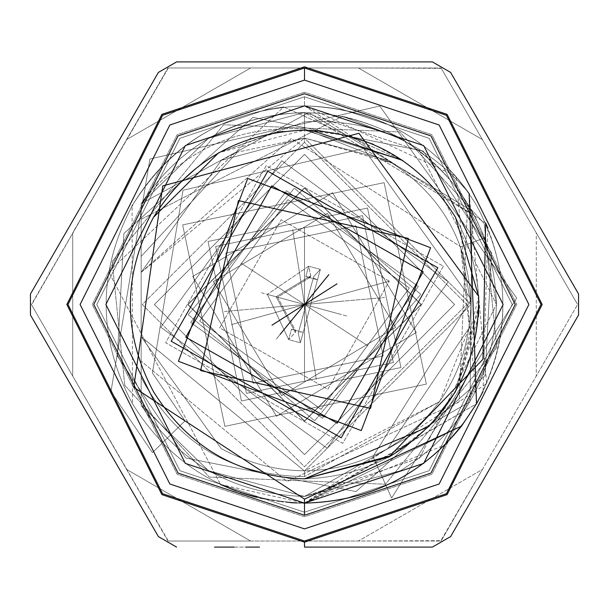 <?xml version="1.0" encoding="UTF-8"?>
<svg xmlns="http://www.w3.org/2000/svg" width="609" height="609" viewBox="0 0 609 609"><rect width="100%" height="100%" fill="white"/><g stroke="black" fill="none" stroke-linecap="round" stroke-linejoin="round"><path stroke-width="0.46" stroke-dasharray="3.04 2.28" d="M304.5 333.336L304.5 275.664L304.5 333.336M304.5 255.986L304.5 353.014L304.5 255.986M304.5 252.948L304.5 356.052L304.5 252.948M304.5 228.695L304.5 380.305L304.5 228.695M327.353 213.317L213.317 281.647L281.647 395.683L395.683 327.353L327.353 213.317L395.683 327.353L281.647 395.683L213.317 281.647L327.353 213.317L395.683 327.353L281.647 395.683L213.317 281.647L327.353 213.317L213.317 281.647L281.647 395.683L395.683 327.353L327.353 213.317M332.506 192.726L416.274 332.506L276.494 416.274L192.726 276.494L332.506 192.726L192.726 276.494L276.494 416.274L416.274 332.506L332.506 192.726L192.726 276.494L276.494 416.274L416.274 332.506L332.506 192.726L416.274 332.506L276.494 416.274L192.726 276.494L332.506 192.726M281.815 160.73L448.27 281.815L327.185 448.27L160.73 327.185L281.815 160.73L448.27 281.815L327.185 448.27L160.73 327.185L281.815 160.73L160.73 327.185L327.185 448.27L448.27 281.815L281.815 160.73L160.73 327.185L327.185 448.27L448.27 281.815L281.815 160.73M286.542 190.678L190.678 322.458L322.458 418.322L418.322 286.542L286.542 190.678L418.322 286.542L322.458 418.322L190.678 322.458L286.542 190.678L190.678 322.458L322.458 418.322L418.322 286.542L286.542 190.678L418.322 286.542L322.458 418.322L190.678 322.458L286.542 190.678M287.958 199.668L409.332 287.958L321.042 409.332L199.668 321.042L287.958 199.668L409.332 287.958L321.042 409.332L199.668 321.042L287.958 199.668L199.668 321.042L321.042 409.332L409.332 287.958L287.958 199.668L199.668 321.042L321.042 409.332L409.332 287.958L287.958 199.668M292.685 229.616L316.315 379.384L292.685 229.616M426.353 384.112L384.112 182.647L182.647 224.888L224.888 426.353L426.353 384.112L384.112 182.647L182.647 224.888L224.888 426.353L426.353 384.112L224.888 426.353L182.647 224.888L384.112 182.647L426.353 384.112L224.888 426.353L182.647 224.888L384.112 182.647L426.353 384.112M400.966 367.524L241.476 400.966L208.034 241.476L367.524 208.034L400.966 367.524L367.524 208.034L208.034 241.476L241.476 400.966L400.966 367.524L241.476 400.966L208.034 241.476L367.524 208.034L400.966 367.524L367.524 208.034L208.034 241.476L241.476 400.966L400.966 367.524M393.353 362.545L362.545 215.647L215.647 246.455L246.455 393.353L393.353 362.545L362.545 215.647L215.647 246.455L246.455 393.353L393.353 362.545L246.455 393.353L215.647 246.455L362.545 215.647L393.353 362.545L246.455 393.353L215.647 246.455L362.545 215.647L393.353 362.545M367.965 345.965L241.035 263.035L367.965 345.965M355.915 225.802L225.802 253.085L253.085 383.198L383.198 355.915L355.915 225.802L383.198 355.915L253.085 383.198L225.802 253.085L355.915 225.802L383.198 355.915L253.085 383.198L225.802 253.085L355.915 225.802L225.802 253.085L253.085 383.198L383.198 355.915L355.915 225.802M367.524 208.034L400.966 367.524L241.476 400.966L208.034 241.476L367.524 208.034L208.034 241.476L241.476 400.966L400.966 367.524L367.524 208.034L208.034 241.476L241.476 400.966L400.966 367.524L367.524 208.034L400.966 367.524L241.476 400.966L208.034 241.476L367.524 208.034M141.159 203.688L308.733 112.596L472.12 210.98L470.019 401.689L304.5 496.449L419.67 458.059L496.449 304.5L419.67 150.941L304.5 112.551C234.404 114.873 179.952 145.254 141.159 203.688L208.529 138.266C272.512 104.322 336.488 104.322 400.471 138.266L342.441 116.342C410.702 132.473 458.067 173.017 484.543 237.967L496.449 304.5C493.853 376.88 461.858 432.291 400.471 470.734L304.5 496.449C234.404 494.127 179.952 463.746 141.159 405.312L141.159 336.64L304.5 470.97L439.805 401.498L469.364 327.604L460.655 246.797L291.239 138.547L141.159 272.322L141.159 203.688L208.529 138.266C272.512 104.322 336.488 104.322 400.471 138.266C461.858 176.709 493.853 232.12 496.449 304.5C493.853 232.12 461.858 176.709 400.471 138.266C336.488 104.322 272.512 104.322 208.529 138.266L141.159 203.688L208.529 138.266C272.512 104.322 336.488 104.322 400.471 138.266C461.858 176.709 493.853 232.12 496.449 304.5C493.853 376.88 461.858 432.291 400.471 470.734C461.858 432.291 493.853 376.88 496.449 304.5C493.853 232.12 461.858 176.709 400.471 138.266C336.488 104.322 272.512 104.322 208.529 138.266L141.159 203.688L208.529 138.266C272.512 104.322 336.488 104.322 400.471 138.266C461.858 176.709 493.853 232.12 496.449 304.5C493.853 376.88 461.858 432.291 400.471 470.734L304.5 496.449L400.471 470.734C461.858 432.291 493.853 376.88 496.449 304.5C493.853 232.12 461.858 176.709 400.471 138.266C336.488 104.322 272.512 104.322 208.529 138.266L141.159 203.688L208.529 138.266C272.512 104.322 336.488 104.322 400.471 138.266C461.858 176.709 493.853 232.12 496.449 304.5C493.853 376.88 461.858 432.291 400.471 470.734L304.5 496.449L400.471 470.734C461.858 432.291 493.853 376.88 496.449 304.5C493.853 232.12 461.858 176.709 400.471 138.266C336.488 104.322 272.512 104.322 208.529 138.266L141.159 203.688L208.529 138.266C272.512 104.322 336.488 104.322 400.471 138.266C461.858 176.709 493.853 232.12 496.449 304.5C493.853 376.88 461.858 432.291 400.471 470.734L304.5 496.449L400.471 470.734C461.858 432.291 493.853 376.88 496.449 304.5C493.853 232.12 461.858 176.709 400.471 138.266C336.488 104.322 272.512 104.322 208.529 138.266L141.159 203.688L208.529 138.266C272.512 104.322 336.488 104.322 400.471 138.266C461.858 176.709 493.853 232.12 496.449 304.5C493.853 376.88 461.858 432.291 400.471 470.734L304.5 496.449L400.471 470.734C461.858 432.291 493.853 376.88 496.449 304.5C493.853 232.12 461.858 176.709 400.471 138.266C336.488 104.322 272.512 104.322 208.529 138.266L141.159 203.688L208.529 138.266C272.512 104.322 336.488 104.322 400.471 138.266C461.858 176.709 493.853 232.12 496.449 304.5C493.853 376.88 461.858 432.291 400.471 470.734L304.5 496.449L400.471 470.734C461.858 432.291 493.853 376.88 496.449 304.5C493.853 232.12 461.858 176.709 400.471 138.266C336.488 104.322 272.512 104.322 208.529 138.266L141.159 203.688L208.529 138.266C272.512 104.322 336.488 104.322 400.471 138.266C461.858 176.709 493.853 232.12 496.449 304.5C493.853 376.88 461.858 432.291 400.471 470.734L304.5 496.449L400.471 470.734C461.858 432.291 493.853 376.88 496.449 304.5C493.853 232.12 461.858 176.709 400.471 138.266C336.488 104.322 272.512 104.322 208.529 138.266L141.159 203.688L208.529 138.266C272.512 104.322 336.488 104.322 400.471 138.266C461.858 176.709 493.853 232.12 496.449 304.5C493.853 376.88 461.858 432.291 400.471 470.734L304.5 496.449L400.471 470.734C461.858 432.291 493.853 376.88 496.449 304.5C493.853 232.12 461.858 176.709 400.471 138.266C336.488 104.322 272.512 104.322 208.529 138.266L141.159 203.688L208.529 138.266C272.512 104.322 336.488 104.322 400.471 138.266C461.858 176.709 493.853 232.12 496.449 304.5C493.853 376.88 461.858 432.291 400.471 470.734L304.5 496.449L400.471 470.734C461.858 432.291 493.853 376.88 496.449 304.5C493.853 232.12 461.858 176.709 400.471 138.266C336.488 104.322 272.512 104.322 208.529 138.266L141.159 203.688L208.529 138.266C272.512 104.322 336.488 104.322 400.471 138.266C461.858 176.709 493.853 232.12 496.449 304.5C493.853 376.88 461.858 432.291 400.471 470.734L304.5 496.449L400.471 470.734C461.858 432.291 493.853 376.88 496.449 304.5C493.853 232.12 461.858 176.709 400.471 138.266C336.488 104.322 272.512 104.322 208.529 138.266L141.159 203.688L208.529 138.266L304.264 112.551C234.267 114.949 179.899 145.33 141.159 203.688L208.529 138.266C272.512 104.322 336.488 104.322 400.471 138.266C461.858 176.709 493.853 232.12 496.449 304.5C493.853 376.88 461.858 432.291 400.471 470.734L304.5 496.449L400.471 470.734C461.858 432.291 493.853 376.88 496.449 304.5C493.853 232.12 461.858 176.709 400.471 138.266C336.488 104.322 272.512 104.322 208.529 138.266C272.512 104.322 336.488 104.322 400.471 138.266C461.858 176.709 493.853 232.12 496.449 304.5C493.853 376.88 461.858 432.291 400.471 470.734L304.5 496.449L400.471 470.734C461.858 432.291 493.853 376.88 496.449 304.5C493.853 232.12 461.858 176.709 400.471 138.266C461.858 176.709 493.853 232.12 496.449 304.5C493.853 376.88 461.858 432.291 400.471 470.734L304.5 496.449L400.471 470.734C461.858 432.291 493.853 376.88 496.449 304.5C493.853 376.88 461.858 432.291 400.471 470.734L304.5 496.449L400.471 470.734L304.5 496.449L208.529 470.734L141.159 405.312L208.529 470.734L304.5 496.449L208.529 470.734L141.159 405.312L208.529 470.734L304.5 496.449L208.529 470.734L141.159 405.312L208.529 470.734L304.5 496.449L208.529 470.734L141.159 405.312L208.529 470.734L304.5 496.449L208.529 470.734L141.159 405.312L208.529 470.734L304.5 496.449L208.529 470.734L141.159 405.312L208.529 470.734L304.5 496.449L208.529 470.734L141.159 405.312L208.529 470.734L304.5 496.449L208.529 470.734L141.159 405.312L208.529 470.734L304.5 496.449L208.529 470.734L141.159 405.312L208.529 470.734L304.5 496.449L208.529 470.734L141.159 405.312L208.529 470.734L304.5 496.449L208.529 470.734L141.159 405.312L208.529 470.734L304.5 496.449L208.529 470.734L141.159 405.312L208.529 470.734L304.5 496.449L208.529 470.734L141.159 405.312L141.159 336.663L221.265 448.673C276.752 478.111 332.248 478.111 387.735 448.673C440.977 415.338 468.724 367.28 470.978 304.5C468.724 241.72 440.977 193.662 387.735 160.327L304.5 138.022L470.97 304.5L304.5 470.97L470.97 304.5L304.5 138.03L392.554 163.22L304.5 129.032L304.5 112.558L419.67 150.941L496.449 304.5L419.67 458.059L304.5 496.449L208.529 470.734L141.159 405.312L141.159 336.663L221.265 448.673C276.752 478.111 332.248 478.111 387.735 448.673C332.248 478.111 276.752 478.111 221.265 448.673L141.159 336.663L221.265 448.673C276.752 478.111 332.248 478.111 387.735 448.673C440.977 415.338 468.724 367.28 470.978 304.5C468.724 367.28 440.977 415.338 387.735 448.673C332.248 478.111 276.752 478.111 221.265 448.673L141.159 336.663L221.265 448.673C276.752 478.111 332.248 478.111 387.735 448.673C440.977 415.338 468.724 367.28 470.978 304.5C468.724 241.72 440.977 193.662 387.735 160.327C440.977 193.662 468.724 241.72 470.978 304.5C468.724 367.28 440.977 415.338 387.735 448.673C332.248 478.111 276.752 478.111 221.265 448.673L141.159 336.663L221.265 448.673C276.752 478.111 332.248 478.111 387.735 448.673C440.977 415.338 468.724 367.28 470.978 304.5C468.724 241.72 440.977 193.662 387.735 160.327L304.5 138.022L304.5 142.27L142.27 304.5L304.5 466.73L466.73 304.5L304.5 142.27L304.5 138.022L387.735 160.327C440.977 193.662 468.724 241.72 470.978 304.5C468.724 367.28 440.977 415.338 387.735 448.673C332.248 478.111 276.752 478.111 221.265 448.673L141.159 336.663L221.265 448.673C276.752 478.111 332.248 478.111 387.735 448.673C440.977 415.338 468.724 367.28 470.978 304.5C468.724 241.72 440.977 193.662 387.735 160.327L304.5 138.022L387.735 160.327C440.977 193.662 468.724 241.72 470.978 304.5C468.724 367.28 440.977 415.338 387.735 448.673C332.248 478.111 276.752 478.111 221.265 448.673L141.159 336.663L221.265 448.673C276.752 478.111 332.248 478.111 387.735 448.673C440.977 415.338 468.724 367.28 470.978 304.5C468.724 241.72 440.977 193.662 387.735 160.327L304.5 138.022L387.735 160.327C440.977 193.662 468.724 241.72 470.978 304.5C468.724 367.28 440.977 415.338 387.735 448.673C332.248 478.111 276.752 478.111 221.265 448.673L141.159 336.663L221.265 448.673C276.752 478.111 332.248 478.111 387.735 448.673C440.977 415.338 468.724 367.28 470.978 304.5C468.724 241.72 440.977 193.662 387.735 160.327L304.5 138.022L387.735 160.327C440.977 193.662 468.724 241.72 470.978 304.5C468.724 367.28 440.977 415.338 387.735 448.673C332.248 478.111 276.752 478.111 221.265 448.673L141.159 336.663L221.265 448.673C276.752 478.111 332.248 478.111 387.735 448.673C440.977 415.338 468.724 367.28 470.978 304.5C468.724 241.72 440.977 193.662 387.735 160.327L304.5 138.022L387.735 160.327C440.977 193.662 468.724 241.72 470.978 304.5C468.724 367.28 440.977 415.338 387.735 448.673C332.248 478.111 276.752 478.111 221.265 448.673L141.159 336.663L221.265 448.673C276.752 478.111 332.248 478.111 387.735 448.673C440.977 415.338 468.724 367.28 470.978 304.5C468.724 241.72 440.977 193.662 387.735 160.327L304.5 138.022L387.735 160.327C440.977 193.662 468.724 241.72 470.978 304.5C468.724 367.28 440.977 415.338 387.735 448.673C332.248 478.111 276.752 478.111 221.265 448.673L141.159 336.663L221.265 448.673C276.752 478.111 332.248 478.111 387.735 448.673C440.977 415.338 468.724 367.28 470.978 304.5C468.724 241.72 440.977 193.662 387.735 160.327L304.5 138.022L387.735 160.327C440.977 193.662 468.724 241.72 470.978 304.5C468.724 367.28 440.977 415.338 387.735 448.673C332.248 478.111 276.752 478.111 221.265 448.673L141.159 336.663L221.265 448.673C276.752 478.111 332.248 478.111 387.735 448.673C440.977 415.338 468.724 367.28 470.978 304.5C468.724 241.72 440.977 193.662 387.735 160.327L304.5 138.022L387.735 160.327C440.977 193.662 468.724 241.72 470.978 304.5C468.724 367.28 440.977 415.338 387.735 448.673C332.248 478.111 276.752 478.111 221.265 448.673L141.159 336.663L221.265 448.673C276.752 478.111 332.248 478.111 387.735 448.673C440.977 415.338 468.724 367.28 470.978 304.5C468.724 241.72 440.977 193.662 387.735 160.327L304.5 138.022L387.735 160.327C440.977 193.662 468.724 241.72 470.978 304.5C468.724 367.28 440.977 415.338 387.735 448.673C332.248 478.111 276.752 478.111 221.265 448.673L141.159 336.663L221.265 448.673C276.752 478.111 332.248 478.111 387.735 448.673C440.977 415.338 468.724 367.28 470.978 304.5C468.724 241.72 440.977 193.662 387.735 160.327L304.5 138.022L387.735 160.327C440.977 193.662 468.724 241.72 470.978 304.5C468.724 367.28 440.977 415.338 387.735 448.673C332.248 478.111 276.752 478.111 221.265 448.673C276.752 478.111 332.248 478.111 387.735 448.673C440.977 415.338 468.724 367.28 470.978 304.5C468.724 241.72 440.977 193.662 387.735 160.327L304.5 138.022L387.735 160.327C440.977 193.662 468.724 241.72 470.978 304.5C468.724 367.28 440.977 415.338 387.735 448.673C440.977 415.338 468.724 367.28 470.978 304.5C468.724 241.72 440.977 193.662 387.735 160.327L304.5 138.022L387.735 160.327C440.977 193.662 468.724 241.72 470.978 304.5C468.724 241.72 440.977 193.662 387.735 160.327L392.554 163.22L304.5 138.022L387.735 160.327L304.5 138.022L387.735 160.327L304.5 138.022L221.265 160.327L141.159 272.337L141.159 203.688L208.529 138.266C272.512 104.322 336.488 104.322 400.471 138.266C461.858 176.709 493.853 232.12 496.449 304.5C493.853 376.88 461.858 432.291 400.471 470.734L304.5 496.449L208.529 470.734L141.159 405.312L141.159 336.663L221.265 448.673C276.752 478.111 332.248 478.111 387.735 448.673C440.977 415.338 468.724 367.28 470.978 304.5C468.724 241.72 440.977 193.662 387.735 160.327L304.5 138.022L221.265 160.327L141.159 272.337L141.159 203.688L208.529 138.266C272.512 104.322 336.488 104.322 400.471 138.266C461.858 176.709 493.853 232.12 496.449 304.5C493.853 376.88 461.858 432.291 400.471 470.734L304.5 496.449L208.529 470.734L141.159 405.312L141.159 336.663L221.265 448.673C276.752 478.111 332.248 478.111 387.735 448.673C440.977 415.338 468.724 367.28 470.978 304.5C468.724 241.72 440.977 193.662 387.735 160.327L304.5 138.022L221.265 160.327L141.159 272.337L141.159 203.688L208.529 138.266C272.512 104.322 336.488 104.322 400.471 138.266C461.858 176.709 493.853 232.12 496.449 304.5C493.853 376.88 461.858 432.291 400.471 470.734L304.5 496.449L208.529 470.734L141.159 405.312L141.159 336.663L221.265 448.673C276.752 478.111 332.248 478.111 387.735 448.673C440.977 415.338 468.724 367.28 470.978 304.5C468.724 241.72 440.977 193.662 387.735 160.327L304.5 138.022L221.265 160.327L141.159 272.337L141.159 203.688L208.529 138.266C272.512 104.322 336.488 104.322 400.471 138.266C461.858 176.709 493.853 232.12 496.449 304.5C493.853 376.88 461.858 432.291 400.471 470.734L304.5 496.449L208.529 470.734L141.159 405.312L141.159 336.663L221.265 448.673C276.752 478.111 332.248 478.111 387.735 448.673C440.977 415.338 468.724 367.28 470.978 304.5C468.724 241.72 440.977 193.662 387.735 160.327L304.5 138.022L221.265 160.327L141.159 272.337L141.159 203.688L208.529 138.266C272.512 104.322 336.488 104.322 400.471 138.266C461.858 176.709 493.853 232.12 496.449 304.5C493.853 376.88 461.858 432.291 400.471 470.734L304.5 496.449L208.529 470.734L141.159 405.312L141.159 336.663L221.265 448.673C276.752 478.111 332.248 478.111 387.735 448.673C440.977 415.338 468.724 367.28 470.978 304.5C468.724 241.72 440.977 193.662 387.735 160.327L304.5 138.022L221.265 160.327L141.159 272.337L141.159 203.688L208.529 138.266C272.512 104.322 336.488 104.322 400.471 138.266C461.858 176.709 493.853 232.12 496.449 304.5C493.853 376.88 461.858 432.291 400.471 470.734L304.5 496.449L208.529 470.734L141.159 405.312L141.159 336.663L221.265 448.673C276.752 478.111 332.248 478.111 387.735 448.673C440.977 415.338 468.724 367.28 470.978 304.5C468.724 241.72 440.977 193.662 387.735 160.327L304.5 138.022L221.265 160.327L141.159 272.337L141.159 203.688L208.529 138.266C272.512 104.322 336.488 104.322 400.471 138.266C461.858 176.709 493.853 232.12 496.449 304.5C493.853 376.88 461.858 432.291 400.471 470.734L304.5 496.449L208.529 470.734L141.159 405.312L141.159 336.663L221.265 448.673C276.752 478.111 332.248 478.111 387.735 448.673C440.977 415.338 468.724 367.28 470.978 304.5C468.724 241.72 440.977 193.662 387.735 160.327L304.5 138.022L221.265 160.327L141.159 272.337L141.159 203.688L208.529 138.266C272.512 104.322 336.488 104.322 400.471 138.266C461.858 176.709 493.853 232.12 496.449 304.5C493.853 376.88 461.858 432.291 400.471 470.734L304.5 496.449L208.529 470.734L141.159 405.312L141.159 336.663L221.265 448.673C276.752 478.111 332.248 478.111 387.735 448.673C440.977 415.338 468.724 367.28 470.978 304.5C468.724 241.72 440.977 193.662 387.735 160.327L304.5 138.022L221.265 160.327L141.159 272.337L141.159 203.688L208.529 138.266C272.512 104.322 336.488 104.322 400.471 138.266C461.858 176.709 493.853 232.12 496.449 304.5C493.853 376.88 461.858 432.291 400.471 470.734L304.5 496.449L208.529 470.734L141.159 405.312L141.159 336.663L221.265 448.673C276.752 478.111 332.248 478.111 387.735 448.673C440.977 415.338 468.724 367.28 470.978 304.5C468.724 241.72 440.977 193.662 387.735 160.327L304.5 138.022L221.265 160.327L141.159 272.337L141.159 203.688L208.529 138.266C272.512 104.322 336.488 104.322 400.471 138.266C461.858 176.709 493.853 232.12 496.449 304.5C493.853 376.88 461.858 432.291 400.471 470.734L304.5 496.449L208.529 470.734L141.159 405.312L141.159 336.663L221.265 448.673C276.752 478.111 332.248 478.111 387.735 448.673C440.977 415.338 468.724 367.28 470.978 304.5C468.724 241.72 440.977 193.662 387.735 160.327L304.5 138.022L221.265 160.327L141.159 272.337L141.159 203.688L141.159 272.337L141.159 219.263L342.441 116.342L400.471 138.266C461.858 176.709 493.853 232.12 496.449 304.5C493.853 376.88 461.858 432.291 400.471 470.734L304.5 496.449L208.529 470.734L141.159 405.312L141.159 336.663L221.265 448.673C276.752 478.111 332.248 478.111 387.735 448.673C440.977 415.338 468.724 367.28 470.978 304.5C468.724 241.72 440.977 193.662 387.735 160.327L304.5 138.022L221.265 160.327L141.159 272.337L221.265 160.327L141.159 272.337L221.265 160.327L141.159 272.337L221.265 160.327L304.5 138.022L221.265 160.327L141.159 272.337L221.265 160.327L304.5 138.022L237.457 152.121L304.5 138.022L221.265 160.327L141.159 272.337L221.265 160.327L304.5 138.022L221.265 160.327L141.159 272.337L221.265 160.327L304.5 138.022L221.265 160.327L141.159 272.337L221.265 160.327L304.5 138.022L221.265 160.327L141.159 272.337L221.265 160.327L304.5 138.022L221.265 160.327L141.159 272.337L221.265 160.327L304.5 138.022L221.265 160.327L141.159 272.337L221.265 160.327L304.5 138.022L221.265 160.327L141.159 272.337L221.265 160.327L304.5 138.022L221.265 160.327L141.159 272.337L221.265 160.327L304.5 138.022L221.265 160.327L141.159 272.337L221.265 160.327L304.5 138.022L221.265 160.327L141.159 272.337L221.265 160.327L304.5 138.022L221.265 160.327L141.159 272.337L221.265 160.327L304.5 138.022L221.265 160.327L141.159 272.337L221.265 160.327L304.5 138.022L221.265 160.327L304.5 138.022L387.735 160.327C440.977 193.662 468.724 241.72 470.978 304.5C468.724 367.28 440.977 415.338 387.735 448.673L469.364 327.604L439.805 401.498L304.5 470.978L304.5 476.581L439.805 401.498L304.5 476.581C230.666 475.705 176.222 442.697 141.159 377.557L141.159 336.663L221.265 448.673C276.752 478.111 332.248 478.111 387.735 448.673C332.248 478.111 276.752 478.111 221.265 448.673L141.159 336.663L141.159 361.152L141.159 256.442L237.457 152.121L141.159 256.442L141.159 272.337L221.265 160.327L304.5 138.022L387.735 160.327C440.977 193.662 468.724 241.72 470.978 304.5C468.724 367.28 440.977 415.338 387.735 448.673C332.248 478.111 276.752 478.111 221.265 448.673L141.159 336.663L141.159 405.312L208.529 470.734L304.5 496.449L400.471 470.734C461.858 432.291 493.853 376.88 496.449 304.5C493.853 232.12 461.858 176.709 400.471 138.266C336.488 104.322 272.512 104.322 208.529 138.266L141.159 203.688L141.159 272.337L221.265 160.327L304.5 138.022L387.735 160.327C440.977 193.662 468.724 241.72 470.978 304.5C468.724 367.28 440.977 415.338 387.735 448.673C332.248 478.111 276.752 478.111 221.265 448.673L141.159 336.663L141.159 405.312L208.529 470.734L304.5 496.449L400.471 470.734C461.858 432.291 493.853 376.88 496.449 304.5C493.853 232.12 461.858 176.709 400.471 138.266C336.488 104.322 272.512 104.322 208.529 138.266L141.159 203.688L141.159 272.337L221.265 160.327L304.5 138.022L387.735 160.327C440.977 193.662 468.724 241.72 470.978 304.5C468.724 367.28 440.977 415.338 387.735 448.673C332.248 478.111 276.752 478.111 221.265 448.673L141.159 336.663L141.159 405.312L208.529 470.734L304.5 496.449L400.471 470.734C461.858 432.291 493.853 376.88 496.449 304.5C493.853 232.12 461.858 176.709 400.471 138.266C336.488 104.322 272.512 104.322 208.529 138.266L141.159 203.688L141.159 272.337L221.265 160.327L304.5 138.022L387.735 160.327C440.977 193.662 468.724 241.72 470.978 304.5C468.724 367.28 440.977 415.338 387.735 448.673C332.248 478.111 276.752 478.111 221.265 448.673L141.159 336.663L141.159 405.312L208.529 470.734L304.5 496.449L400.471 470.734C461.858 432.291 493.853 376.88 496.449 304.5C493.853 232.12 461.858 176.709 400.471 138.266C336.488 104.322 272.512 104.322 208.529 138.266L141.159 203.688L141.159 272.337L221.265 160.327L304.5 138.022L387.735 160.327C440.977 193.662 468.724 241.72 470.978 304.5C468.724 367.28 440.977 415.338 387.735 448.673C332.248 478.111 276.752 478.111 221.265 448.673L141.159 336.663L141.159 405.312L208.529 470.734L304.5 496.449L400.471 470.734C461.858 432.291 493.853 376.88 496.449 304.5C493.853 232.12 461.858 176.709 400.471 138.266C336.488 104.322 272.512 104.322 208.529 138.266L141.159 203.688L141.159 272.337L221.265 160.327L304.5 138.022L387.735 160.327C440.977 193.662 468.724 241.72 470.978 304.5C468.724 367.28 440.977 415.338 387.735 448.673C332.248 478.111 276.752 478.111 221.265 448.673L141.159 336.663L141.159 405.312L208.529 470.734L304.5 496.449L400.471 470.734C461.858 432.291 493.853 376.88 496.449 304.5C493.853 232.12 461.858 176.709 400.471 138.266C336.488 104.322 272.512 104.322 208.529 138.266L141.159 203.688L141.159 272.337L221.265 160.327L304.5 138.022L387.735 160.327C440.977 193.662 468.724 241.72 470.978 304.5C468.724 367.28 440.977 415.338 387.735 448.673C332.248 478.111 276.752 478.111 221.265 448.673L141.159 336.663L141.159 405.312L208.529 470.734L304.5 496.449L400.471 470.734C461.858 432.291 493.853 376.88 496.449 304.5C493.853 232.12 461.858 176.709 400.471 138.266C336.488 104.322 272.512 104.322 208.529 138.266L141.159 203.688L141.159 272.337L221.265 160.327L304.5 138.022L387.735 160.327C440.977 193.662 468.724 241.72 470.978 304.5C468.724 367.28 440.977 415.338 387.735 448.673C332.248 478.111 276.752 478.111 221.265 448.673L141.159 336.663L141.159 405.312L208.529 470.734L304.5 496.449L400.471 470.734C461.858 432.291 493.853 376.88 496.449 304.5C493.853 232.12 461.858 176.709 400.471 138.266C336.488 104.322 272.512 104.322 208.529 138.266L141.159 203.688L141.159 272.337L221.265 160.327L304.5 138.022L387.735 160.327C440.977 193.662 468.724 241.72 470.978 304.5C468.724 367.28 440.977 415.338 387.735 448.673C332.248 478.111 276.752 478.111 221.265 448.673L141.159 336.663L141.159 405.312L208.529 470.734L304.5 496.449L400.471 470.734C461.858 432.291 493.853 376.88 496.449 304.5C493.853 232.12 461.858 176.709 400.471 138.266C336.488 104.322 272.512 104.322 208.529 138.266L141.159 203.688L141.159 272.337L221.265 160.327L304.5 138.022L387.735 160.327C440.977 193.662 468.724 241.72 470.978 304.5C468.724 367.28 440.977 415.338 387.735 448.673C332.248 478.111 276.752 478.111 221.265 448.673L141.159 336.663L141.159 405.312L208.529 470.734L304.5 496.449L400.471 470.734C461.858 432.291 493.853 376.88 496.449 304.5C493.853 232.12 461.858 176.709 400.471 138.266C336.488 104.322 272.512 104.322 208.529 138.266L141.159 203.688L141.159 272.337L221.265 160.327L304.5 138.022L387.735 160.327C440.977 193.662 468.724 241.72 470.978 304.5C468.724 367.28 440.977 415.338 387.735 448.673C332.248 478.111 276.752 478.111 221.265 448.673L141.159 336.663L141.159 405.312L208.529 470.734L304.5 496.449L400.471 470.734C461.858 432.291 493.853 376.88 496.449 304.5C493.853 232.12 461.858 176.709 400.471 138.266C336.488 104.322 272.512 104.322 208.529 138.266L141.159 203.688L141.159 272.337L141.159 203.688L141.159 272.337L221.265 160.327L304.5 138.022L387.735 160.327C440.977 193.662 468.724 241.72 470.978 304.5C468.724 367.28 440.977 415.338 387.735 448.673C332.248 478.111 276.752 478.111 221.265 448.673L141.159 336.663L141.159 405.312L208.529 470.734L304.5 496.449L400.471 470.734C461.858 432.291 493.853 376.88 496.449 304.5C493.853 232.12 461.858 176.709 400.471 138.266C336.488 104.322 272.512 104.322 208.529 138.266L141.159 203.688C182.86 150.21 237.304 125.325 304.5 129.032L392.554 163.22L387.735 160.327L304.5 138.022L221.265 160.327L141.159 272.337L291.239 138.547L460.655 246.79L470.978 304.5C468.724 367.28 440.977 415.338 387.735 448.673C332.248 478.111 276.752 478.111 221.265 448.673L141.159 336.663L141.159 405.312L208.529 470.734L304.5 496.449L400.471 470.734C461.858 432.291 493.853 376.88 496.449 304.5L484.543 237.967L460.655 246.79L469.364 327.604L387.735 448.673C440.977 415.338 468.724 367.28 470.978 304.5L460.655 246.79L484.551 237.967C458.067 173.017 410.702 132.473 342.441 116.342L141.159 219.263L141.159 272.337L141.159 203.688C179.899 145.33 234.267 114.949 304.264 112.551L208.529 138.266L141.159 203.688C179.952 145.254 234.404 114.873 304.5 112.551L467.278 211.711L459.156 401.712L287.09 481.491L141.159 361.152L287.09 481.491L459.156 401.712L467.278 211.711L304.5 112.558L304.5 129.032C237.304 125.325 182.86 150.21 141.159 203.688L141.159 405.312L208.529 470.734L141.159 405.312C179.952 463.746 234.404 494.127 304.5 496.449L208.529 470.734L304.5 496.449L470.019 401.689L472.12 210.98L308.733 112.596L141.159 203.688L141.159 272.36L304.5 138.03L141.159 272.36L141.159 203.688L141.159 377.557C176.222 442.697 230.666 475.705 304.5 476.581L304.5 470.978L141.159 336.678L221.265 448.673C276.752 478.111 332.248 478.111 387.735 448.673C332.248 478.111 276.752 478.111 221.265 448.673L141.159 336.663L304.5 470.97L141.159 336.64L141.159 405.312C179.952 463.746 234.404 494.127 304.5 496.449C234.404 494.127 179.952 463.746 141.159 405.312L141.159 203.688M304.5 142.27L142.27 304.5L304.5 466.73L466.73 304.5L304.5 142.27L466.73 304.5L304.5 466.73L142.27 304.5L304.5 142.27L466.73 304.5L304.5 466.73L142.27 304.5L304.5 142.27M304.5 454.603L454.603 304.5L304.5 154.397L154.397 304.5L304.5 454.603L454.603 304.5L304.5 154.397L154.397 304.5L304.5 454.603L154.397 304.5L304.5 154.397L454.603 304.5L304.5 454.603L154.397 304.5L304.5 154.397L454.603 304.5L304.5 454.603M304.5 421.245L421.245 304.5L304.5 187.755L187.755 304.5L304.5 421.245L421.245 304.5L304.5 187.755L187.755 304.5L304.5 421.245L187.755 304.5L304.5 187.755L421.245 304.5L304.5 421.245L187.755 304.5L304.5 187.755L421.245 304.5L304.5 421.245M304.5 420.941L420.941 304.5L304.5 188.059L188.059 304.5L304.5 420.941L420.941 304.5L304.5 188.059L188.059 304.5L304.5 420.941L188.059 304.5L304.5 188.059L420.941 304.5L304.5 420.941L188.059 304.5L304.5 188.059L420.941 304.5L304.5 420.941M221.265 160.327L237.457 152.121M304.5 112.551L304.5 138.03M577.408 304.15L536.285 232.92L536.285 376.08L577.614 304.5L536.285 376.08L536.285 232.92L441.259 68.33L358.404 67.98L482.381 139.56L358.404 67.98L168.35 67.98L126.619 139.56L250.596 67.98L126.619 139.56L31.592 304.85L72.715 376.08L72.715 232.92L72.715 376.08L168.35 541.02L250.596 541.02L126.619 469.44L250.596 541.02L358.404 541.02L482.381 469.44L577.408 304.85L482.381 469.44L358.404 541.02L440.65 541.02L482.381 469.44L441.259 540.67L358.404 541.02L482.381 469.44L536.285 376.08L536.285 232.92L577.614 304.5L441.053 67.98L577.408 304.15M441.259 540.67L482.381 469.44L441.259 540.67M358.404 67.98L441.259 68.33L482.381 139.56L358.404 67.98L441.053 67.98L250.596 67.98L358.404 67.98L482.381 139.56L536.285 232.92L536.285 376.08L482.381 469.44L358.404 541.02L167.947 541.02L31.386 304.5L168.35 67.98L250.596 67.98L167.947 67.98L250.596 67.98L126.619 139.56L72.715 232.92L72.715 376.08L126.619 469.44L250.596 541.02L167.947 541.02L440.65 541.02L250.596 541.02L126.619 469.44L31.386 304.5L72.715 376.08L72.715 232.92L167.947 67.98L126.619 139.56L250.596 67.98L358.404 67.98M441.053 541.02L440.65 541.02L441.053 541.02M304.5 228.086L304.5 380.914L304.5 228.086M304.5 368.788L304.5 240.212L304.5 368.788M141.159 336.663L141.159 405.312L141.159 336.663M266.133 307.842L342.867 301.158L266.133 307.842M188.196 314.64L314.64 420.804L420.804 294.36L294.36 188.196L188.196 314.64L294.36 188.196L420.804 294.36L314.64 420.804L188.196 314.64L294.36 188.196L420.804 294.36L314.64 420.804L188.196 314.64L314.64 420.804L420.804 294.36L294.36 188.196L188.196 314.64M224.447 311.481L384.553 297.519L224.447 311.481M310.75 275.755L276.121 296.773L267.343 294.383L308.634 266.209L310.75 275.755L310.354 277.224L277.582 297.169L295.723 330.976L295.319 332.445L288.658 339.601L267.343 294.383L276.121 296.773L295.319 332.445L276.121 296.773L310.75 275.755L308.634 266.209L267.343 294.383L341.657 314.617L267.343 294.383L288.658 339.601L300.366 342.791L320.342 269.399L308.634 266.209L305.802 276.631L317.502 279.82L313.277 278.024L298.646 331.776L303.198 332.369L291.498 329.18L295.723 330.976L277.582 297.169L331.418 311.831L277.582 297.169L310.354 277.224L305.802 276.631L310.354 277.224L310.75 275.755M261.489 292.792L347.511 316.208L261.489 292.792M272.314 295.738L336.686 313.262L272.314 295.738M298.25 333.245L313.681 276.555L320.342 269.399L300.366 342.791L298.25 333.245L313.681 276.555L298.25 333.245L300.366 342.791L288.658 339.601L291.498 329.18L303.198 332.369L300.366 342.791L303.198 332.369L298.646 331.776L298.25 333.245M277.582 297.169L331.418 311.831L277.582 297.169M313.681 276.555L313.277 278.024L317.502 279.82L320.342 269.399L313.681 276.555M320.342 269.399L317.502 279.82L305.802 276.631L308.634 266.209L320.342 269.399M295.319 332.445L295.723 330.976L291.498 329.18L288.658 339.601L295.319 332.445M231.412 324.635L377.588 284.365L231.412 324.635M251.875 318.994L380.511 283.558L251.875 318.994M254.798 318.195L354.202 290.805L254.798 318.195M491.6 252.956L485.107 375.525L356.044 491.6L185.745 457.991L117.4 356.044L123.893 233.475L252.956 117.4L423.255 151.009L491.6 252.956L423.255 151.009L252.956 117.4L123.893 233.475L117.4 356.044L185.745 457.991L356.044 491.6L485.107 375.525L491.6 252.956L423.255 151.009L252.956 117.4L123.893 233.475L117.4 356.044L185.745 457.991L356.044 491.6L485.107 375.525L491.6 252.956L485.107 375.525L356.044 491.6L185.745 457.991L117.4 356.044L123.893 233.475L252.956 117.4L423.255 151.009L491.6 252.956L485.107 375.525L356.044 491.6L185.745 457.991L117.4 356.044L123.893 233.475L252.956 117.4L423.255 151.009L491.6 252.956L423.255 151.009L252.956 117.4L123.893 233.475L117.4 356.044L185.745 457.991L356.044 491.6L485.107 375.525L491.6 252.956L423.255 151.009L252.956 117.4L123.893 233.475L117.4 356.044L185.745 457.991L356.044 491.6L485.107 375.525L491.6 252.956L485.107 375.525L356.044 491.6L185.745 457.991L117.4 356.044L123.893 233.475L252.956 117.4L423.255 151.009L491.6 252.956M443.36 266.247L342.753 443.36L165.64 342.753L266.247 165.64L443.36 266.247L342.753 443.36L165.64 342.753L266.247 165.64L443.36 266.247L266.247 165.64L165.64 342.753L342.753 443.36L443.36 266.247L266.247 165.64L165.64 342.753L342.753 443.36L443.36 266.247M389.28 281.145L281.145 219.72L219.72 327.855L327.855 389.28L389.28 281.145L327.855 389.28L219.72 327.855L281.145 219.72L389.28 281.145L377.588 284.365L389.28 281.145M437.81 267.777L341.223 437.81L171.19 341.223L267.777 171.19L437.81 267.777L267.777 171.19L171.19 341.223L341.223 437.81L437.81 267.777M185.806 337.196L271.804 185.806L423.194 271.804L337.196 423.194L185.806 337.196L337.196 423.194L423.194 271.804L271.804 185.806L185.806 337.196M478.834 307.591L478.666 296.355L455.502 391.678C420.583 447.44 370.249 476.504 304.5 478.857C238.751 476.504 188.417 447.44 153.498 391.678C122.668 333.557 122.668 275.443 153.498 217.322C188.417 161.56 238.751 132.496 304.5 130.143L304.5 121.815C371.246 118.26 426.125 142.133 469.151 193.418L486.69 383.601L304.5 503.118L445.095 444.791M303.587 503.118L300.054 503.064M299.369 503.049L296.994 502.973M290.181 502.6L288.75 502.494M288.636 502.486L283.596 502.014M283.573 502.014L279.934 501.595M279.737 501.565L268.424 499.814M268.333 499.799L265.806 499.311M265.075 499.167L261.687 498.451M260.172 498.109L256.709 497.279M243.524 493.526L242.138 493.069M239.984 492.346L236.558 491.136M220.565 484.513L304.5 503.118C379.399 500.431 436.737 467.331 476.504 403.805C511.629 337.599 511.629 271.393 476.504 205.195C436.737 141.669 379.399 108.569 304.5 105.882C379.399 108.569 436.737 141.669 476.504 205.195C511.629 271.393 511.629 337.599 476.504 403.805C436.737 467.331 379.399 500.431 304.5 503.118C229.601 500.431 172.263 467.331 132.496 403.805C97.371 337.607 97.371 271.401 132.496 205.195C172.263 141.669 229.601 108.569 304.5 105.882C229.601 108.569 172.263 141.669 132.496 205.195C97.371 271.401 97.371 337.607 132.496 403.805C172.263 467.331 229.601 500.431 304.5 503.118C379.399 500.431 436.737 467.331 476.504 403.805C511.629 337.599 511.629 271.393 476.504 205.195C436.737 141.669 379.399 108.569 304.5 105.882C379.399 108.569 436.737 141.669 476.504 205.195C511.629 271.393 511.629 337.599 476.504 403.805C436.737 467.331 379.399 500.431 304.5 503.118C229.601 500.431 172.263 467.331 132.496 403.805C97.371 337.607 97.371 271.401 132.496 205.195C172.263 141.669 229.601 108.569 304.5 105.882C229.601 108.569 172.263 141.669 132.496 205.195C97.371 271.401 97.371 337.607 132.496 403.805C172.263 467.331 229.601 500.431 304.5 503.118C367.821 501.968 420.172 476.291 461.538 426.102L304.5 503.118C229.601 500.431 172.263 467.331 132.496 403.805C97.371 337.607 97.371 271.401 132.496 205.195C97.371 271.401 97.371 337.607 132.496 403.805C172.263 467.331 229.601 500.431 304.5 503.118C379.399 500.431 436.737 467.331 476.504 403.805C511.629 337.599 511.629 271.393 476.504 205.195C436.737 141.669 379.399 108.569 304.5 105.882C229.601 108.569 172.263 141.669 132.496 205.195C166.66 148.862 217.086 116.121 283.748 106.971L108.608 271.713L220.565 484.513L108.608 271.713L283.748 106.971L402.747 160.456L304.5 130.143C370.249 132.496 420.583 161.56 455.502 217.322C420.583 161.56 370.249 132.496 304.5 130.143C238.751 132.496 188.417 161.56 153.498 217.322C122.668 275.443 122.668 333.557 153.498 391.678C188.417 447.44 238.751 476.504 304.5 478.857C370.249 476.504 420.583 447.44 455.502 391.678C486.332 333.557 486.332 275.443 455.502 217.322C486.332 275.443 486.332 333.557 455.502 391.678C420.583 447.44 370.249 476.504 304.5 478.857C238.751 476.504 188.417 447.44 153.498 391.678C122.668 333.557 122.668 275.443 153.498 217.322C188.417 161.56 238.751 132.496 304.5 130.143L347.13 135.434M282.827 131.491L304.5 130.143C238.751 132.496 188.417 161.56 153.498 217.322C122.668 275.443 122.668 333.557 153.498 391.678C188.417 447.44 238.751 476.504 304.5 478.857C238.751 476.504 188.417 447.44 153.498 391.678C188.417 447.44 238.751 476.504 304.5 478.857C370.249 476.504 420.583 447.44 455.502 391.678C486.332 333.557 486.332 275.443 455.502 217.322C420.583 161.56 370.249 132.496 304.5 130.143C238.751 132.496 188.417 161.56 153.498 217.322L218.776 152.669L276.851 132.343M478.666 296.355L478.781 299.217L478.666 296.355M478.446 316.551L456.712 389.539L478.834 307.606M432.611 422.775L429.056 426.513L455.502 391.678C486.332 333.557 486.332 275.443 455.502 217.322C420.583 161.56 370.249 132.496 304.5 130.143L218.776 152.669L304.5 121.815L304.5 130.143C238.751 132.496 188.417 161.56 153.498 217.322C122.668 275.443 122.668 333.557 153.498 391.678C188.417 447.44 238.751 476.504 304.5 478.857C370.249 476.504 420.583 447.44 455.502 391.678C486.332 333.557 486.332 275.443 455.502 217.322C486.332 275.443 486.332 333.557 455.502 391.678C420.583 447.44 370.249 476.504 304.5 478.857C370.249 476.504 420.583 447.44 455.502 391.678C420.583 447.44 370.249 476.504 304.5 478.857C238.751 476.504 188.417 447.44 153.498 391.678C188.417 447.44 238.751 476.504 304.5 478.857C238.751 476.504 188.417 447.44 153.498 391.678C122.668 333.557 122.668 275.443 153.498 217.322C122.668 275.443 122.668 333.557 153.498 391.678C122.668 333.557 122.668 275.443 153.498 217.322C122.668 275.443 122.668 333.557 153.498 391.678M476.748 403.394L456.042 176.108L304.5 105.882C229.601 108.569 172.263 141.669 132.496 205.195C97.371 271.401 97.371 337.607 132.496 403.805C172.263 467.331 229.601 500.431 304.5 503.118C367.821 501.968 420.172 476.291 461.538 426.102L304.5 503.118L185.326 463.396L105.882 304.5L185.326 145.604L304.5 105.882C373.309 107.671 428.196 136.85 469.151 193.418C428.196 136.85 373.309 107.671 304.5 105.882C379.399 108.569 436.737 141.669 476.504 205.195C511.629 271.393 511.629 337.599 476.504 403.805C436.737 467.331 379.399 500.431 304.5 503.118L185.326 463.396L105.882 304.5L185.326 145.604L304.5 105.882L423.674 145.604L503.118 304.5L423.674 463.396L304.5 503.118L423.674 463.396L503.118 304.5L423.674 145.604L304.5 105.882L185.326 145.604L105.882 304.5L185.326 463.396L304.5 503.118L185.326 463.396L105.882 304.5L185.326 145.604L304.5 105.882L423.674 145.604L503.118 304.5L423.674 463.396L304.5 503.118C229.601 500.431 172.263 467.331 132.496 403.805C97.371 337.607 97.371 271.401 132.496 205.195C172.263 141.669 229.601 108.569 304.5 105.882L485.624 222.993M306.068 503.11L476.504 403.805C436.737 467.331 379.399 500.431 304.5 503.118L476.504 403.805C511.629 337.599 511.629 271.393 476.504 205.195C511.629 271.393 511.629 337.599 476.504 403.805C511.629 337.599 511.629 271.393 476.504 205.195C511.629 271.393 511.629 337.599 476.504 403.805C511.629 337.599 511.629 271.393 476.504 205.195C511.629 271.393 511.629 337.599 476.504 403.805C508.325 345.767 511.377 285.514 485.647 223.046L304.5 105.882L185.326 145.604L105.882 304.5L185.326 463.396L304.5 503.118L185.326 463.396L105.882 304.5L185.326 145.604L304.5 105.882L423.674 145.604L503.118 304.5L423.674 463.396L304.5 503.118L423.674 463.396L503.118 304.5L423.674 145.604L304.5 105.882L185.326 145.604L105.882 304.5L185.326 463.396L304.5 503.118C229.601 500.431 172.263 467.331 132.496 403.805L132.092 205.895M142.81 99.389L126.779 127.144M94.387 183.248L89.043 192.505M56.683 248.563L158.378 72.418L176.572 61.912L391.077 61.912M378.722 61.912L205.773 61.912M432.428 61.912L450.622 72.418L557.669 257.835M552.256 248.449L509.215 173.908M509.185 173.854L466.167 99.351M578.55 315.005L578.55 293.995L578.55 315.005L466.167 509.657M466.182 509.626L493.054 463.091M514.559 425.836L530.736 397.829M530.797 397.723L562.982 341.969M563.005 341.931L568.311 332.742M259.495 547.088L214.513 547.088M234.191 547.088L245.777 547.088M315.759 547.088L371.939 547.088M394.487 547.088L427.419 547.088M62.088 369.8L99.785 435.092M99.807 435.138L132.084 491.037M132.145 491.151L148.139 518.845M304.5 542.162L447.097 494.63L542.162 304.5L447.097 114.37L304.5 66.838L161.903 114.37L66.838 304.5L161.903 494.63L304.5 542.162L304.5 547.088L304.5 542.162M176.572 547.088L158.378 536.582L100.82 436.897M30.45 315.005L30.45 293.995M432.428 547.088L450.622 536.582L432.428 547.088L304.5 547.088M304.5 96.785L179.868 138.327L96.785 304.5L179.868 470.673L304.5 512.215L429.132 470.673L512.215 304.5L429.132 138.327L304.5 96.785L429.132 138.327L512.215 304.5L429.132 470.673L304.5 512.215L179.868 470.673L96.785 304.5L179.868 138.327L304.5 96.785L304.5 105.882L304.5 96.785M304.5 67.98L162.588 115.284L67.98 304.5L162.588 493.716L304.5 541.02L446.412 493.716L541.02 304.5L446.412 115.284L304.5 67.98L446.412 115.284L541.02 304.5L446.412 493.716L304.5 541.02L162.588 493.716L67.98 304.5L162.588 115.284L304.5 67.98M172.933 64.014L158.378 72.418M450.622 72.418L436.729 64.394M158.378 536.582L172.933 544.986M487.839 228.109L483.028 391.541M304.5 92.241L177.143 134.688L92.241 304.5L177.143 474.312L304.5 516.759L431.857 474.312L516.759 304.5L431.857 134.688L304.5 92.241L431.857 134.688L516.759 304.5L431.857 474.312L304.5 516.759L177.143 474.312L92.241 304.5L177.143 134.688L304.5 92.241L431.857 134.688L516.759 304.5L431.857 474.312L304.5 516.759L177.143 474.312L92.241 304.5L177.143 134.688L304.5 92.241L177.143 134.688L92.241 304.5L177.143 474.312L304.5 516.759L431.857 474.312L516.759 304.5L431.857 134.688L304.5 92.241M373.294 144.287L402.747 160.456L283.748 106.971C217.086 116.121 166.66 148.862 132.496 205.195C172.263 141.669 229.601 108.569 304.5 105.882L185.326 145.604L105.882 304.5L185.326 463.396L304.5 503.118C229.601 500.431 172.263 467.331 132.496 403.805C97.371 337.607 97.371 271.401 132.496 205.195C172.263 141.669 229.601 108.569 304.5 105.882C379.399 108.569 436.737 141.669 476.504 205.195C436.737 141.669 379.399 108.569 304.5 105.882C379.399 108.569 436.737 141.669 476.504 205.195C436.737 141.669 379.399 108.569 304.5 105.882C379.399 108.569 436.737 141.669 476.504 205.195C436.737 141.669 379.399 108.569 304.5 105.882C229.601 108.569 172.263 141.669 132.496 205.195C172.263 141.669 229.601 108.569 304.5 105.882C229.601 108.569 172.263 141.669 132.496 205.195C172.263 141.669 229.601 108.569 304.5 105.882C229.601 108.569 172.263 141.669 132.496 205.195C97.371 271.401 97.371 337.607 132.496 403.805C97.371 337.607 97.371 271.401 132.496 205.195C97.371 271.401 97.371 337.607 132.496 403.805C97.371 337.607 97.371 271.401 132.496 205.195C97.371 271.401 97.371 337.607 132.496 403.805C172.263 467.331 229.601 500.431 304.5 503.118C229.601 500.431 172.263 467.331 132.496 403.805C172.263 467.331 229.601 500.431 304.5 503.118C229.601 500.431 172.263 467.331 132.496 403.805C172.263 467.331 229.601 500.431 304.5 503.118C379.399 500.431 436.737 467.331 476.504 403.805C436.737 467.331 379.399 500.431 304.5 503.118C379.399 500.431 436.737 467.331 476.504 403.805C436.737 467.331 379.399 500.431 304.5 503.118L461.538 426.102M469.151 193.418C426.125 142.133 371.246 118.26 304.5 121.815L218.776 152.669M391.678 455.502L429.041 426.521M132.496 205.195C97.371 271.401 97.371 337.607 132.496 403.805C172.263 467.331 229.601 500.431 304.5 503.118M478.857 304.843L455.502 391.678M402.747 160.456L304.5 130.143C238.751 132.496 188.417 161.56 153.498 217.322C188.417 161.56 238.751 132.496 304.5 130.143C370.249 132.496 420.583 161.56 455.502 217.322M272.002 325.168L336.998 283.832L272.002 325.168M200.62 370.569L370.569 408.38L408.38 238.431L238.431 200.62L200.62 370.569L238.431 200.62L408.38 238.431L370.569 408.38L200.62 370.569M178.414 361.274L247.726 178.414L430.586 247.726L361.274 430.586L178.414 361.274L361.274 430.586L430.586 247.726L247.726 178.414L178.414 361.274M124.776 385.421L209.275 477.075L385.421 484.224L496.83 347.594L484.224 223.579L399.725 131.925L223.579 124.776L112.17 261.406L124.776 385.421L112.17 261.406L223.579 124.776L399.725 131.925L484.224 223.579L496.83 347.594L385.421 484.224L209.275 477.075L124.776 385.421L112.17 261.406L223.579 124.776L399.725 131.925L484.224 223.579L496.83 347.594L385.421 484.224L209.275 477.075L124.776 385.421L209.275 477.075L385.421 484.224L496.83 347.594L484.224 223.579L399.725 131.925L223.579 124.776L112.17 261.406L124.776 385.421M391.648 498.048L516.668 298.052L379.734 106.019L149.921 159.033L110.952 391.648L149.921 159.033L379.734 106.019L516.668 298.052L391.648 498.048L372.974 456.575L471.199 299.438L363.611 148.55L471.199 299.438L372.974 456.575L391.648 498.048L372.974 456.575L471.199 299.438L363.611 148.55L183.043 190.206L152.425 372.974L185.014 420.857L152.425 372.974L183.043 190.206L363.611 148.55L183.043 190.206L152.425 372.974L185.014 420.857L152.433 452.586L110.952 391.648L152.433 452.586L185.014 420.857L152.433 452.586L110.952 391.648L149.921 159.033L379.734 106.019L516.668 298.052L391.648 498.048L516.668 298.052L379.734 106.019L149.921 159.033L110.952 391.648L152.433 452.586L185.014 420.857L152.425 372.974L183.043 190.206L363.611 148.55L471.199 299.438L372.974 456.575L391.648 498.048M322.123 282.873L286.877 326.127L322.123 282.873M328.83 274.651L276.334 339.053L328.83 274.651M315.995 290.394L293.005 318.606L315.995 290.394"/><path stroke-width="0.91" d="M437.81 267.777L341.223 437.81L171.19 341.223L267.777 171.19L437.81 267.777L267.777 171.19L171.19 341.223L341.223 437.81L437.81 267.777M185.806 337.196L271.804 185.806L423.194 271.804L337.196 423.194L185.806 337.196L337.196 423.194L423.194 271.804L271.804 185.806L185.806 337.196M445.095 444.791L461.538 426.102L304.5 499.121L304.5 503.118L303.587 503.118M402.747 160.456L311.062 130.265M300.054 503.064L299.369 503.049M296.994 502.973L292.457 502.752M292.29 502.745L290.181 502.6M261.687 498.451L261.307 498.36M261.116 498.322L260.172 498.109M256.709 497.279L254.387 496.693M254.311 496.67L252.819 496.274M252.735 496.251L243.524 493.526M242.047 493.046L239.984 492.346M236.558 491.136L234.473 490.359M234.282 490.291L220.565 484.513M455.502 217.322L478.666 296.355C478.986 366.831 449.046 420.416 388.862 457.093C449.046 420.416 478.986 366.831 478.666 296.355L358.937 133.272L162.786 185.882L133.744 387.309L304.5 499.121L133.744 387.309L162.786 185.882L358.937 133.272L478.666 296.355L455.502 217.322C420.583 161.56 370.249 132.496 304.5 130.143C370.249 132.496 420.583 161.56 455.502 217.322C420.583 161.56 370.249 132.496 304.5 130.143C238.751 132.496 188.417 161.56 153.498 217.322C122.668 275.443 122.668 333.557 153.498 391.678C122.668 333.557 122.668 275.443 153.498 217.322C188.417 161.56 238.751 132.496 304.5 130.143M429.041 426.521L304.5 478.857C238.751 476.504 188.417 447.44 153.498 391.678C188.417 447.44 238.751 476.504 304.5 478.857L388.862 457.093L482.96 359.272L485.647 223.046L487.839 228.109M478.857 304.843L478.834 307.606M478.834 307.591L478.446 316.551M455.502 391.678L432.611 422.775M483.028 391.541L476.504 403.805L461.538 426.102C421.017 475.88 368.666 501.55 304.5 503.118L306.068 503.11M304.5 503.118L304.5 515.244L178.049 473.094L93.756 304.5L178.049 135.906L304.5 93.756L430.951 135.906L515.244 304.5L430.951 473.094L304.5 515.244L304.5 503.118L185.326 463.396L105.882 304.5L185.326 145.604L304.5 105.882L423.674 145.604L503.118 304.5L423.674 463.396L304.5 503.118L423.674 463.396L503.118 304.5L423.674 145.604L304.5 105.882L185.326 145.604L105.882 304.5L185.326 463.396L304.5 503.118L304.5 499.121L461.538 426.102L476.504 403.805L469.151 193.418M205.773 61.912L176.572 61.912L158.378 72.418L30.45 293.995L142.81 99.389M126.779 127.144L94.387 183.248M89.043 192.505L56.683 248.563M391.077 61.912L378.722 61.912M158.378 72.418L176.572 61.912L432.428 61.912L176.572 61.912L172.933 64.014M557.669 257.835L552.256 248.449M466.167 99.351L578.55 293.995L450.622 72.418L432.428 61.912L450.622 72.418M493.054 463.091L514.559 425.836M568.311 332.742L450.622 536.582L578.55 315.005L578.55 293.995L578.55 315.005M427.419 547.088L315.759 547.088M214.513 547.088L234.191 547.088M245.777 547.088L259.495 547.088M371.939 547.088L394.487 547.088M158.378 536.582L30.45 315.005L158.378 536.582L176.572 547.088L158.378 536.582L148.139 518.845M100.82 436.897L62.088 369.8M304.5 542.162L161.903 494.63L66.838 304.5L161.903 114.37L304.5 66.838L447.097 114.37L542.162 304.5L447.097 494.63L304.5 542.162L161.903 494.63L66.838 304.5L161.903 114.37L304.5 66.838L447.097 114.37L542.162 304.5L447.097 494.63L304.5 542.162L304.5 547.088L304.5 542.162L447.097 494.63L542.162 304.5L447.097 114.37L304.5 66.838L161.903 114.37L66.838 304.5L161.903 494.63L304.5 542.162M30.45 293.995L30.45 315.005M304.5 547.088L432.428 547.088L450.622 536.582L432.428 547.088M304.5 80.106L169.865 124.99L80.106 304.5L169.865 484.01L304.5 528.894L439.135 484.01L528.894 304.5L439.135 124.99L304.5 80.106L439.135 124.99L528.894 304.5L439.135 484.01L304.5 528.894L169.865 484.01L80.106 304.5L169.865 124.99L304.5 80.106L304.5 67.98L446.412 115.284L541.02 304.5L446.412 493.716L304.5 541.02L162.588 493.716L67.98 304.5L162.588 115.284L304.5 67.98L162.588 115.284L67.98 304.5L162.588 493.716L304.5 541.02L446.412 493.716L541.02 304.5L446.412 115.284L304.5 67.98L304.5 80.106M436.729 64.394L432.428 61.912M172.933 544.986L176.572 547.088M485.624 222.993L482.96 359.272L388.862 457.093L304.5 478.857L391.678 455.502M304.5 515.244L430.951 473.094L515.244 304.5L430.951 135.906L304.5 93.756L178.049 135.906L93.756 304.5L178.049 473.094L304.5 515.244M461.538 426.102L476.748 403.394M276.851 132.343L282.827 131.491M347.13 135.434L373.294 144.287M218.776 152.669L153.498 217.322C122.668 275.443 122.668 333.557 153.498 391.678M132.092 205.895L132.496 205.195M272.002 325.168L336.998 283.832L272.002 325.168M200.62 370.569L238.431 200.62L408.38 238.431L370.569 408.38L200.62 370.569L370.569 408.38L408.38 238.431L238.431 200.62L200.62 370.569M178.414 361.274L361.274 430.586L430.586 247.726L247.726 178.414L178.414 361.274L247.726 178.414L430.586 247.726L361.274 430.586L178.414 361.274M328.83 274.651L280.17 334.349L328.83 274.651M322.123 282.873L286.877 326.127L322.123 282.873M315.995 290.394L293.005 318.606L315.995 290.394"/></g></svg>
